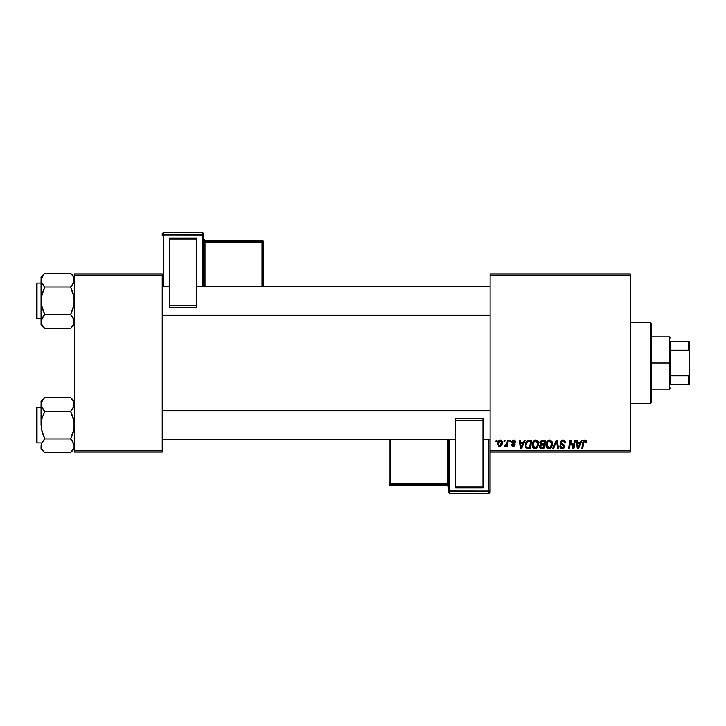 <?xml version="1.0" encoding="UTF-8"?>
<svg xmlns="http://www.w3.org/2000/svg" width="726" height="726" viewBox="0 0 726 726"><rect width="100%" height="100%" fill="white"/><g stroke="black" fill="none" stroke-linecap="round" stroke-linejoin="round"><path stroke-width="1.09" d="M490.114 273.902L630.304 273.902L630.304 275.09L490.114 275.09L490.114 450.91L630.304 450.91L630.304 273.902L490.114 273.902L490.114 275.09L490.114 273.902M532.131 444.938L532.621 442.506L534.173 440.582L536.387 440.183L538.084 441.553L538.356 445.646L536.378 448.314L533.465 448.151L532.131 444.938C532.067 447.053 533.029 448.287 534.998 448.641L537.467 447.388L538.61 443.704C538.619 441.662 537.667 440.464 535.752 440.11C533.32 440.691 532.113 442.297 532.131 444.938M524.39 440.219L523.373 442.488L524.39 440.219L525.334 440.219L521.468 448.532L520.406 448.532L519.272 440.219L520.143 440.219L520.415 442.488L523.373 442.488L520.415 442.488L520.143 440.219L519.272 440.219L520.406 448.532L521.468 448.532L525.334 440.219L524.39 440.219L525.334 440.219L521.468 448.532L520.406 448.532L519.272 440.219L520.143 440.219M584.43 440.156L586.145 440.618L586.481 442.706L585.619 442.815L585.174 441.154L584.085 441.399L582.669 448.532L581.798 448.532L583.178 441.217L584.857 440.11L582.824 442.443L581.798 448.532L582.669 448.532L583.668 442.651L584.802 441.081L585.619 442.815L586.481 442.706L586.563 441.943L586.481 442.706L585.619 442.815L585.646 441.717M560.318 442.551L560.744 441.145L562.423 440.147L564.256 440.373L565.382 441.844L565.5 442.924L564.637 443.032L563.739 441.245L562.26 441.154L561.316 441.88L561.461 443.277L563.866 444.784L564.619 446.172L563.984 448.069L562.069 448.632L560.563 447.978L559.882 446.054L560.744 445.964L560.998 447.034L562.187 447.67L563.331 447.397L563.757 446.281L560.853 444.149L560.318 442.551L563.775 446.49L562.341 447.67L560.744 445.964L559.882 446.054L562.305 448.641L564.637 446.436L563.657 444.621L561.18 442.479L562.868 441.081L564.411 441.807L564.637 443.032L565.5 442.924C565.527 441.145 564.665 440.201 562.922 440.11L560.327 442.306M553.475 448.532L552.54 448.532L556.18 440.219L557.278 440.219L558.548 448.532L557.677 448.532L556.588 441.408L553.475 448.532L552.54 448.532L553.475 448.532L556.588 441.408L557.677 448.532L558.548 448.532L557.278 440.219L556.18 440.219L557.278 440.219L558.548 448.532L557.677 448.532M545.952 444.938L546.442 442.506L547.994 440.582L550.208 440.183L551.905 441.553L552.177 445.646L550.208 448.314L547.286 448.151L545.952 444.938C545.898 447.053 546.85 448.287 548.82 448.641L551.297 447.388L552.432 443.704C552.441 441.662 551.488 440.464 549.573 440.11C547.141 440.691 545.934 442.297 545.952 444.938L545.961 444.521M495.967 441.408L496.167 440.219L497.029 440.219L496.847 441.408L495.967 441.408L496.847 441.408L497.029 440.219L496.167 440.219L497.029 440.219L496.847 441.408L495.967 441.408L496.167 440.219L495.967 441.408M542.186 440.219L539.799 442.806L541.242 440.419L545.516 440.219L544.119 448.532L540.97 448.441L539.944 447.652L539.754 445.9L540.834 444.484L539.799 442.806L540.834 444.484L539.69 446.517L540.834 448.396L544.119 448.532L545.516 440.219L542.186 440.219L545.516 440.219L544.119 448.532L540.97 448.441M581.308 440.219L580.292 442.488L581.308 440.219L582.243 440.219L578.386 448.532L577.324 448.532L576.19 440.219L577.052 440.219L577.333 442.488L580.292 442.488L577.333 442.488L577.052 440.219L576.19 440.219L577.324 448.532L578.386 448.532L582.243 440.219L581.308 440.219L582.243 440.219L578.386 448.532L577.324 448.532L576.19 440.219L577.052 440.219M573.567 445.292L574.457 440.219L573.567 445.292L574.457 440.219L575.328 440.219L573.903 448.532L572.995 448.532L570.618 441.481L569.456 448.532L568.585 448.532L569.992 440.219L570.899 440.219L573.295 447.261L573.567 445.292L573.295 447.261L570.899 440.219L569.992 440.219L568.585 448.532L569.456 448.532L570.618 441.481L572.995 448.532L573.903 448.532L575.328 440.219L574.457 440.219L575.328 440.219L573.903 448.532L572.995 448.532M515.823 442.161L513.754 440.11L514.571 440.228L515.823 442.27L514.952 442.379L514.044 440.9L512.674 441.399L512.765 442.325L515.061 444.503L514.543 445.909L513.064 446.372L511.839 445.909L511.285 444.539L512.148 444.43L513.173 445.619L514.18 444.539L512.048 442.851L511.875 441.136L513.754 440.11L511.712 441.862L514.199 444.784L513.291 445.619L512.148 444.43L511.285 444.539L513.255 446.372L515.061 444.657L512.583 441.798L513.718 440.863L514.952 442.379L515.823 442.161L514.943 442.098M528.065 440.364L531.695 440.219L530.289 448.532L526.277 447.933L525.325 445.383L525.933 442.379L527.902 440.419L525.325 445.129L527.158 448.432L530.289 448.532L531.695 440.219L529.236 440.219L531.695 440.219L530.289 448.532L527.285 448.459M500.259 440.11C498.417 440.573 497.519 441.816 497.564 443.849L499.061 440.482L500.486 440.119L501.811 440.845L502.183 443.831L500.831 446.018L498.708 446.172L497.564 443.849L499.588 446.372C501.494 445.918 502.401 444.63 502.319 442.524L500.259 440.11L501.33 440.41M503.953 441.408L504.153 440.219L505.024 440.219L504.842 441.408L503.953 441.408L504.842 441.408L505.024 440.219L504.153 440.219L505.024 440.219L504.842 441.408L503.953 441.408L504.153 440.219L503.953 441.408M506.966 443.051L507.483 440.219L508.363 440.219L507.338 446.272L506.467 446.272L506.684 445.02L505.759 446.218L504.697 446.154L505.042 445.21L506.439 444.657L507.047 442.642L504.697 446.154L505.287 446.372L506.684 445.02L506.467 446.272L507.338 446.272L508.363 440.219L507.483 440.219L508.363 440.219L507.338 446.272L506.467 446.272M509.788 441.408L509.988 440.219L510.85 440.219L510.668 441.408L509.788 441.408L510.668 441.408L510.85 440.219L509.988 440.219L510.85 440.219L510.668 441.408L509.788 441.408L509.988 440.219L509.788 441.408M490.114 452.098L630.304 452.098L630.304 275.09L490.114 275.09L490.114 452.098L490.114 450.91L630.304 450.91L630.304 452.098L490.114 452.098L490.114 490.213A1.189 1.189 180 0 1 488.925 491.402L488.925 493.163L449.721 493.163L449.721 491.402L488.925 491.402L488.925 493.163L449.721 493.163L448.532 491.974A1.189 1.189 -0 0 0 449.721 493.163L449.721 491.402A1.189 1.189 180 0 1 448.532 490.213L448.532 491.974L448.532 490.213L488.925 490.168L488.925 439.384L488.925 490.168L449.721 490.168L449.721 439.384L449.721 490.168L448.532 490.213L449.721 491.402L449.721 490.168L449.721 491.402L488.925 491.402L488.925 490.168L488.925 491.402L490.114 490.213L488.925 490.168L490.114 490.213L490.114 452.098M74.315 273.902L162.225 273.902L162.225 275.09L74.315 275.09L74.315 450.91L162.225 450.91L162.225 273.902L74.315 273.902L74.315 275.09L74.315 273.902M74.315 452.098L162.225 452.098L162.225 275.09L74.315 275.09L74.315 452.098L74.315 450.91L162.225 450.91L162.225 452.098L74.315 452.098M541.986 448.532L540.834 448.396L541.986 448.532M539.944 447.652L539.745 447.107M540.598 444.366L540.044 443.813M539.845 442.315L539.962 441.862M541.324 441.499L544.482 441.19L544.01 444.003L542.177 444.003L540.661 442.833L540.779 442.188M541.768 441.299L540.725 442.343L541.16 443.831M540.679 442.588L542.431 441.199L541.696 441.326M541.169 447.488L541.923 447.561L540.552 446.481L540.843 447.298M540.915 445.428L543.838 444.974L543.402 447.561L541.923 447.561L543.402 447.561L543.838 444.974L541.033 445.319L540.761 447.198M540.988 443.713L544.01 444.003L544.482 441.19L541.85 441.272M541.641 441.344L541.133 441.653M542.857 441.19L542.004 441.236M542.431 444.974L541.705 445.029M541.414 447.543L541.923 447.561M552.05 441.844L552.422 443.386M552.177 445.646L551.687 446.808M548.203 448.577L548.82 448.641M546.605 447.443L546.297 446.88M546.088 446.236L545.988 445.61M546.442 442.506L546.841 441.771M547.077 441.426L547.64 440.845M550.862 446.417L549.364 447.606L551.07 446.063L551.569 443.668L550.617 446.753L548.62 447.661L549.691 447.488M547.613 442.243L546.914 445.955L547.595 447.162L548.856 447.67L546.814 445.029L546.878 445.764M546.823 444.702L546.814 445.029C546.769 442.96 547.667 441.644 549.518 441.081L548.892 441.19M550.217 441.226L549.518 441.081L551.569 443.668L550.226 441.236M549.192 441.118L548.085 441.689M548.293 441.517L547.168 443.105M549.963 441.136L549.346 441.09M556.788 443.041L556.715 442.497M556.18 440.219L552.54 448.532L556.18 440.219M563.194 440.119L564.066 440.292M565.227 441.372L565.382 441.835M565.49 442.651L565.382 441.844M565.5 442.924L564.637 443.032M563.312 441.118L564.647 442.76L564.293 441.617M562.296 443.84L561.724 443.486M562.614 444.013L563.149 444.303M564.501 445.655L564.619 446.136M564.601 446.88L564.274 447.724M561.833 448.614L560.272 447.606M560.064 447.198L559.891 446.472M559.882 446.236L560.744 445.964M560.998 447.034L561.715 447.57M562.033 447.652L562.596 447.661M563.712 446.871L563.095 445.51M563.276 445.619L563.775 446.49L561.96 444.884M560.427 441.789L560.726 441.172M560.508 441.58L561.216 440.655M561.479 440.473L561.942 440.265M560.563 447.978L561.361 448.496M585.7 442.089L585.619 442.815L584.666 441.09M583.94 441.617L582.669 448.532L581.798 448.532L582.824 442.443M583.178 441.217L583.495 440.709M586.563 441.943L585.038 440.119M586.327 440.863L586.544 441.589M577.751 445.555L577.978 447.624L578.667 445.927L577.978 447.624L577.46 443.459L579.811 443.459L578.667 445.927L579.811 443.459L577.46 443.459L577.941 447.107M570.718 441.889L570.935 442.697M570.3 443.659L569.456 448.532L568.585 448.532L569.992 440.219L570.899 440.219L572.814 445.573M573.15 446.699L573.295 447.261L573.34 446.771M514.906 441.825L514.453 441.081M514.162 440.936L513.3 440.918M513.509 440.882L512.583 441.798L513.591 442.896L512.765 442.325M514.625 443.541L514.952 444.049M515.061 444.657L514.997 445.174M514.743 445.691L514.044 446.236M511.285 444.539L512.148 444.43L512.411 445.247M512.148 444.43L513.591 445.582M513.01 445.592L514.117 444.303L512.148 442.96L511.712 441.862M513.173 445.619L514.199 444.784L513.218 443.659M514.18 444.956L513.4 443.758L514.117 444.303M511.866 441.163L512.347 440.546M514.162 440.137L515.033 440.455M520.841 445.555L521.059 447.624L521.749 445.927L521.059 447.624L520.542 443.459L522.902 443.459L521.749 445.927L522.902 443.459L520.542 443.459L521.023 447.107M521.059 447.624L521.749 445.927M527.947 448.532L527.158 448.432M525.697 447.107L525.524 446.635M525.47 443.722L525.942 442.379M528.909 441.226L530.661 441.19L529.581 447.561L527.493 447.497M526.214 444.548L526.749 442.715L526.187 445.183C526.132 442.733 527.257 441.408 529.544 441.19L527.53 441.717M526.949 447.261L529.581 447.561L530.661 441.19L529.544 441.19M527.257 441.962L526.831 442.561M536.695 440.283L537.403 440.7M538.229 441.835L538.565 443.06M538.229 441.844L538.447 442.433M538.356 445.646L538.529 444.856M532.784 447.452L532.467 446.871M532.267 446.236L532.158 445.61M532.621 442.506L533.011 441.771M533.256 441.426L533.819 440.845M534.953 440.228L535.543 440.119M537.503 445.428L537.748 443.668L536.786 446.753L535.026 447.67L535.87 447.488M533.782 442.243L533.093 445.955L533.764 447.162L535.026 447.67L532.993 445.029L533.056 445.764M533.147 443.731L532.993 445.029C532.938 442.96 533.837 441.644 535.688 441.081L534.254 441.689M536.396 441.226L535.688 441.081L537.748 443.668L537.104 441.753L535.525 441.09M537.031 446.417L536.015 447.416L537.539 445.301M534.472 441.517L533.347 443.105M502.292 442.08L502.093 441.299M501.993 444.448L501.013 445.891M497.609 443.132L497.709 442.588M498.154 441.472L498.771 440.7M498.835 440.646L499.597 440.219M499.325 445.573L498.444 443.613L500.005 440.9M500.949 444.702L501.457 442.615L499.742 445.61M499.86 445.592L500.668 445.111M501.239 444.031L501.357 443.577M498.544 442.905L498.562 444.766M500.55 440.909L501.457 442.615L500.55 440.909L498.998 441.744M506.131 445.882L505.541 446.336M504.697 446.154L505.287 446.372L504.697 446.154L505.042 445.21L505.668 445.374M506.621 444.267L506.812 443.695M507.483 440.219L507.047 442.642M540.661 442.833L540.888 443.613M541.623 443.967L542.177 444.003M548.856 447.67L549.364 447.606M551.461 444.893L551.569 443.668M546.968 443.731L546.85 444.376M578.123 447.198L578.667 445.927M527.221 442.016L526.749 442.715M526.495 443.305L526.314 443.913M537.63 444.893L537.721 443.205M501.43 443.096L501.448 442.315M650.496 403.393L651.685 402.204L651.685 323.796L650.496 322.607L650.496 403.393L650.496 322.607L630.304 322.607L650.496 322.607L651.685 323.796L651.685 402.204L650.496 403.393L630.304 403.393L650.496 403.393M74.043 402.612L74.052 406.215L70.613 411.324L74.052 406.215L73.707 401.705M72.246 399.345L70.613 397.521L44.749 397.521L70.613 397.521L74.315 401.224L70.613 397.521L73.716 401.732M41.328 447.652L41.055 445.837L41.055 449.04L44.749 452.743L42.09 449.403L41.055 445.837L42.081 442.297L44.749 438.94L70.613 438.94L74.043 444.022L74.052 447.624L70.613 452.743L44.749 452.743L41.663 448.559M37.017 442.951L37.017 407.313A0.717 0.717 0 0 0 36.3 408.021L36.3 442.243A0.717 0.717 0 0 0 37.017 442.951L41.055 442.951L37.017 442.951A0.717 0.717 0 0 1 36.3 442.243L36.3 408.021A0.717 0.717 0 0 1 37.017 407.313L37.017 442.951M41.055 407.313L37.017 407.313L41.055 407.313M74.315 445.936L74.052 444.049L74.315 445.837L72.201 440.7M70.613 438.94L72.101 440.582L70.613 438.94L73.281 432.242L74.315 425.137L73.281 418.031L70.613 411.324L72.101 409.682L70.613 411.324L44.749 411.324L70.613 411.324L74.052 421.543L74.043 428.739L70.613 438.94L44.749 438.94L41.318 444.04L42.09 442.288M41.328 444.022L41.055 449.04L44.749 452.743L70.966 452.389M73.707 448.559L72.074 451.136M41.328 402.612L44.404 397.875M43.224 399.218L41.055 401.224L41.318 406.224L41.318 402.64L43.288 399.128M74.043 406.242L73.281 407.976M41.055 401.224L41.318 428.721L44.749 438.94L43.261 440.582L44.749 438.94L42.081 432.233L41.055 425.137L42.09 418.022L44.749 411.324L42.09 407.994L41.055 404.427L41.055 425.137L42.09 418.022L44.749 411.324L41.328 406.242L41.318 402.64M70.613 397.521L73.272 400.861M43.17 409.564L44.749 411.324M41.727 448.695L42.081 449.385M73.644 401.578L73.29 400.879M74.315 449.04L72.101 451.1M74.315 445.837L74.052 447.624M490.114 410.98L162.225 410.98L490.114 410.98M162.225 315.02L490.114 315.02L162.225 315.02M70.613 273.257L72.101 274.9L70.613 273.257L44.749 273.257L70.613 273.257L74.315 276.96L70.613 273.257L73.272 276.597L74.315 280.163L74.043 278.357L74.052 281.951L72.11 285.418L74.043 281.978L70.613 287.06L73.281 283.712M41.328 323.388L41.055 321.573L41.055 324.776L44.749 328.479L42.09 325.139L41.055 321.573L42.081 318.033L44.749 314.676L70.613 314.676L74.043 319.758L74.052 323.36L70.613 328.479L44.749 328.479L41.663 324.295M37.017 318.687L37.017 283.049A0.717 0.717 0 0 0 36.3 283.757L36.3 317.979A0.717 0.717 0 0 0 37.017 318.687L41.055 318.687L37.017 318.687A0.717 0.717 0 0 1 36.3 317.979L36.3 283.757A0.717 0.717 0 0 1 37.017 283.049L37.017 318.687M41.055 283.049L37.017 283.049L41.055 283.049M74.315 321.672L73.48 318.396M72.201 316.436L70.613 314.676L73.281 307.978L74.315 300.863L73.281 293.767L70.613 287.06L72.101 285.418L70.613 287.06L44.749 287.06L70.613 287.06L74.052 297.279L74.043 304.475L70.613 314.676L44.749 314.676L41.328 319.758M41.663 277.441L44.749 273.257L41.055 276.96L41.318 304.457L44.749 314.676L43.261 316.318L44.749 314.676L42.081 307.969L41.055 300.863L41.055 324.776L44.749 328.479L70.966 328.125M74.315 321.573L73.707 324.295M73.716 277.468L74.043 281.978M41.055 276.96L41.318 281.951L42.09 283.712L41.055 280.163L43.288 274.864M41.055 280.064L41.055 300.863L42.09 293.758L44.749 287.06L41.328 281.978M72.101 274.9L73.644 277.305M41.055 280.154L41.318 278.357M43.261 274.9L44.404 273.611M41.709 282.995L43.17 285.3M44.749 287.06L43.261 285.418L44.749 287.06L41.318 297.261L41.055 321.573L43.261 316.318L42.09 318.024M44.749 328.479L43.124 326.655M41.727 324.422L42.081 325.121M73.653 318.741L73.29 318.033M74.315 324.776L72.074 326.872M74.052 323.36L72.146 326.782M70.613 314.676L73.272 318.006M70.613 411.324L72.101 409.682M41.663 407.141L41.328 406.242M44.749 452.743L43.261 451.1M73.707 443.123L74.043 444.022M44.749 438.94L43.261 440.582M73.644 448.695L73.253 449.439M36.3 440.573L36.3 441.907M36.3 408.357L36.3 409.691M41.727 401.578L42.117 400.825M70.613 287.06L72.101 285.418M73.707 277.441L74.043 278.348M73.707 318.859L74.043 319.758M44.749 314.676L43.261 316.318M36.3 316.309L36.3 317.643M36.3 284.093L36.3 285.427M41.727 277.305L42.117 276.561M73.644 324.422L73.29 325.121M670.688 341.619L670.688 350.15L670.688 341.619L688.511 341.619L670.688 341.619M670.688 363L670.688 350.15L670.688 375.85L670.688 363L669.508 363L670.688 363M651.685 336.864L669.508 336.864L669.508 363L669.508 336.864L670.688 338.053M651.685 363L669.508 363L651.685 363M670.688 384.381L670.688 375.85L670.688 384.381L689.7 384.381L689.7 373.355L688.511 375.85L670.688 375.85L688.511 375.85L688.511 384.381L688.511 375.85L689.7 373.355L689.7 384.381L670.688 384.381M651.685 389.136L669.508 389.136L669.508 363L669.508 389.136L670.688 387.947M689.7 341.619L688.511 341.619L688.511 350.15L689.7 352.645L689.7 373.355L689.7 341.619L689.7 352.645L688.511 350.15L688.511 341.619L689.7 341.619M670.688 350.15L688.511 350.15L670.688 350.15M203.806 286.616L203.806 234.026A1.189 1.189 180 0 0 202.618 232.837L202.618 234.598L163.414 234.598L163.414 232.837L202.618 232.837L203.806 234.026L203.806 235.787L163.414 235.832L163.414 286.616L163.414 235.832L202.618 235.832L202.618 286.616L202.618 235.832L203.806 235.787L202.618 234.598A1.189 1.189 0 0 1 203.806 235.787L203.806 286.616M196.682 238.019L169.358 238.019L169.358 238.99L196.682 238.99L196.682 305.474L196.682 238.99L169.358 238.99L169.358 305.474L169.358 238.019L196.682 238.019M196.682 307.77L196.682 305.474L169.358 305.474L169.358 307.77L196.682 307.77L196.682 305.474L169.358 305.474L169.358 307.77L196.682 307.77M162.225 234.026L162.225 235.787A1.189 1.189 0 0 1 163.414 234.598L163.414 232.837L202.618 232.837L202.618 235.832L202.618 234.598L163.414 234.598L163.414 235.832L163.414 234.598L162.225 235.787L163.414 235.832L162.225 235.787L162.225 234.026A1.189 1.189 0 0 1 163.414 232.837L163.414 232.837A1.189 1.189 180 0 0 162.225 234.026L163.414 232.837L202.618 232.837L203.806 234.026M262.022 241.431L204.995 241.431L204.995 240.252L262.022 240.252L262.022 241.431A1.189 1.189 0 0 1 263.211 242.62L263.211 286.616L263.211 241.44L263.211 242.62L262.022 242.656L262.022 286.616L262.022 242.656L263.211 242.62L262.022 241.431L262.022 242.656L262.022 241.431L204.995 241.431L204.995 242.656L262.022 242.656L204.995 242.656L204.995 286.616L204.995 242.656L203.806 242.702L204.995 242.656L204.995 241.431A1.189 1.189 0 0 1 203.806 240.242A1.189 1.189 180 0 0 204.995 241.431L204.995 240.252L262.022 240.252L262.022 241.431M263.211 241.44A1.189 1.189 180 0 0 262.022 240.252L263.211 241.44L262.022 240.252L204.995 240.252A1.189 1.189 0 0 1 203.806 239.081A1.189 1.189 180 0 0 204.995 240.252L203.806 239.063M448.532 439.384L448.532 490.213L448.532 439.384M455.665 487.981L482.99 487.981L482.99 487.01L455.665 487.01L455.665 420.526L455.665 487.01L482.99 487.01L482.99 420.526L482.99 487.981L455.665 487.981M455.665 418.23L455.665 420.526L482.99 420.526L482.99 418.23L455.665 418.23L455.665 420.526L482.99 420.526L482.99 418.23L455.665 418.23M490.114 491.974L490.114 490.213L490.114 491.974A1.189 1.189 180 0 1 488.925 493.163L488.925 493.163A1.189 1.189 -0 0 0 490.114 491.974L488.925 493.163L449.721 493.163L448.532 491.974M390.325 484.569L447.352 484.569L447.352 485.748L390.325 485.748L390.325 484.569A1.189 1.189 180 0 1 389.136 483.38L389.136 439.384L389.136 484.56L389.136 483.38L390.325 483.344L390.325 439.384L390.325 483.344L389.136 483.38L390.325 484.569L390.325 483.344L390.325 484.569L447.352 484.569L447.352 483.344L390.325 483.344L447.352 483.344L447.352 439.384L447.352 483.344L448.532 483.298L447.352 483.344L447.352 484.569A1.189 1.189 180 0 1 448.532 485.758A1.189 1.189 -0 0 0 447.352 484.569L447.352 485.748L390.325 485.748L390.325 484.569M389.136 484.56A1.189 1.189 -0 0 0 390.325 485.748L389.136 484.56L390.325 485.748L447.352 485.748A1.189 1.189 180 0 1 448.532 486.937A1.189 1.189 -0 0 0 447.352 485.748L448.532 486.937M162.225 439.384L455.665 439.384M482.99 439.384L490.114 439.384M162.225 410.88L490.114 410.88M490.114 286.616L196.682 286.616M169.358 286.616L162.225 286.616M490.114 315.12L162.225 315.12"/></g></svg>
